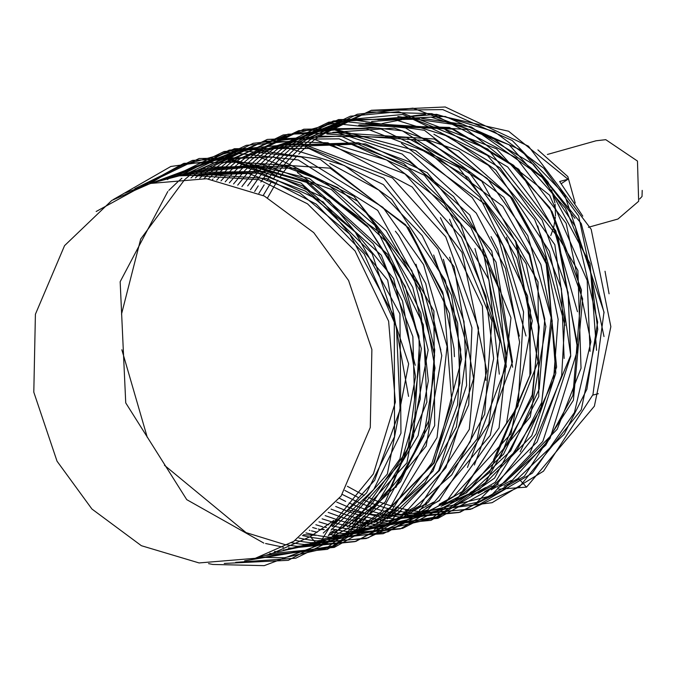 <?xml version="1.0" encoding="UTF-8"?>
<svg xmlns="http://www.w3.org/2000/svg" width="676" height="676" viewBox="0 0 676 676"><rect width="100%" height="100%" fill="white"/><g stroke="black" fill="none" stroke-linecap="round" stroke-linejoin="round"><path stroke-width="1.01" d="M293.832 541.29L341.093 496.049L370.245 427.452L371.851 349.543L348.588 280.464L313.757 232.654L264.299 196.006L206.602 178.751L150.368 183.441L111.819 200.409L64.558 245.65L35.405 314.247L33.8 392.156L57.063 461.235L91.894 509.045L141.352 545.693L199.048 562.947L255.283 558.258L293.832 541.29M371.589 121.519L431.009 117.117L491.215 136.62L541.408 176.284L575.259 226.35L597.685 322.122L586.852 389.308L564.088 434.372L517.824 478.591L504.169 486.128M377.876 119.753L445.222 116.441L521.39 150.216L581.275 223.612L604.065 312.92M604.048 336.563L578.614 216.075L543.783 168.265L494.325 131.617L436.628 114.362L380.394 119.052M515.568 480.188L518.467 478.414L526.528 487.142L594.348 406.175L610.876 326.711L591.128 229.265L528.446 146.151L445.239 106.969L371.352 110.256L318.616 136.544M498.415 484.024L484.7 491.596M358.736 125.119L453.41 129.141L513.557 165.29L552.03 211.554L581.453 290.029L572.944 395.418L545.811 445.146L504.887 482.208L491.114 489.813M505.411 482.064L557.235 429.302L581.047 368.276L577.895 270.493L518.72 169.27L449.472 127.409L359.429 124.925M491.858 485.858L478.211 493.395M553.737 228.074L577.456 311.746M577.887 346.839L555.824 230.812L507.642 166.947L445.94 130.248M485.309 487.692L471.662 495.229M529.992 452.903L570.747 355.339L554.81 244.737L500.02 167.834L440.203 132.369M483.146 489.213L485.951 487.514M478.777 489.517L455.599 501.288M537.775 225.911L565.068 325.418M564.139 358.474L561.376 288.686L534.648 219.387L488.325 165.248L433.899 134.287M441.082 506.248L479.394 489.348L531.775 435.758L556.627 367.093L545.608 257.717L512.18 197.924L458.666 150.756L394.378 128.119L333.006 132.319M472.33 491.325L470.58 492.398M332.761 132.386L434.212 139.011L509.662 195.677L546.766 262.939L558.122 319.351L553.543 379.954L520.216 451.83M469.997 492.914L472.862 491.173L517.089 449.785L541.637 402.583L552.207 321.007L540.851 264.595L503.747 197.324L428.297 140.667L326.846 134.042M319.495 136.096L406.521 137.498L467.691 170.42L529.249 254.751L544.755 319.055L539.22 389.072L510.667 450.934L465.882 493.125L442.67 504.904M347.472 509.772L350.912 510.667M351.241 510.752L354.655 511.555M354.951 511.614L358.339 512.332M358.669 512.4L362.032 513.016M362.395 513.084L365.741 513.616M366.096 513.675L369.409 514.123M369.747 514.166L373.042 514.537M373.329 514.563L376.6 514.85M376.904 514.875L380.149 515.087M380.487 515.104L383.714 515.239M384.061 515.247L387.264 515.306M387.61 515.306L390.787 515.289M391.091 515.281L394.252 515.197M394.53 515.18L397.674 515.019M397.978 515.002L401.105 514.766M401.443 514.732L404.544 514.428M404.882 514.394L407.958 514.013M408.27 513.971L411.338 513.523M411.608 513.481L414.658 512.966M414.929 512.915L417.954 512.332M418.275 512.264L424.587 510.819M424.908 510.735L428.136 509.873M466.415 492.981L530.221 417.024L545.87 326.55L529.798 254.379L502.733 206.273L413.112 139.239M452.802 496.792L439.13 504.338M515.374 240.259L537.978 361.863L499.894 458.446M459.967 494.781L503.544 454.247L532.164 394.987L539.304 327.226L526.173 263.767L468.029 177.399L407.451 141.385M506.417 237.217L530.398 310.107L529.899 375.374L493.505 460.06M453.435 496.615L511.073 433.722L532.249 320.83L516.92 258.342L485.452 204.465L401.434 143.413M439.772 500.434L426.015 508.031M497.35 234.361L525.979 335.972M433.341 502.243L419.576 509.839M491.013 236.592L497.697 249.402L519.362 336.124M430.916 503.882L433.857 502.091M426.835 504.059L425.111 505.116M287.055 145.179L358.415 142.695L409.614 161.978L453.554 196.547L495.998 262.094L512.492 361.947L474.391 465.02M512.628 367.237L491.782 251.058L427.207 172.726L365.454 143.929L287.866 144.951M420.278 505.893L406.614 513.439M326.601 527.457L324.556 527.229M482.782 249.292L505.825 366.688L467.454 467.437M506.299 367.119L498.609 288.179L470.842 227.449L403.699 163.634L352.5 144.351L281.14 146.836M413.72 507.727L400.065 515.273M323.939 529.621L321.413 529.409M475.008 248.481L499.961 342.056M499.336 374.208L488.951 279.796L444.25 203.425L386.782 160.009L333.927 144.267M321.7 529.215L324.193 529.426M407.222 509.552L405.651 510.515M414.363 507.549L451.745 474.924L484.734 414.227L491.976 321.134L449.523 219.303M405 511.09L407.805 509.383M400.784 511.352L387.01 518.957M485.993 380.478L482.41 306.262L440.406 217.672M398.401 512.974L401.307 511.208M449.633 257.218L471.924 327.801L468.73 404.772L439.468 470.471L394.311 513.16L380.596 520.731M303.516 534.758L315.692 535.333M380.25 521.019L394.868 513.008M443.346 259.33L467.226 347.287L456.359 426.945L424.883 482.689L387.762 514.994L374.107 522.54M385.506 516.574L388.396 514.816M433.671 255.055L457.694 323.162L459.95 383.191L433.586 463.237L381.205 516.827L367.558 524.373M374.673 518.661L360.976 526.232M381.847 516.65L434.279 462.975L461.657 359.336L451.475 295.319L422.162 235.544L378.695 190.024L329.795 163.431M368.226 520.461L354.461 528.066M228.657 161.522L330.108 168.155L405.558 224.812L442.662 292.083L454.018 348.495L454.424 356.683M453.368 390.458L449.498 313.647L408.498 227.592M361.778 522.269L359.936 523.393M355.246 524.094L353.616 525.1M416.027 264.24L440.811 350.092M362.311 522.117L426.117 446.16L441.766 355.694L425.703 283.514L398.629 235.409L395.367 231.158M352.931 525.7L355.863 523.925L400.648 481.735L429.201 419.872L434.736 349.855L419.23 285.551L357.672 201.211L296.502 168.29L209.476 166.896M202.183 168.941L263.91 164.75L331.325 189.424L388.117 243.419L420.894 313.182L428.305 380.825L418.089 435.589L377.69 502.572L347.219 526.841M208.783 167.09L288.069 166.321L337.772 187.598L386.241 230.677L422.01 294.406L435.031 368.04L423.835 436.028L395.79 487.582M192.761 171.611L196.04 170.656L252.106 165.933L307.47 181.65L387.804 254.421L418.959 336.056L420.311 399.009L400.978 462.578L342.14 527.762L328.384 535.358M349.331 525.751L406.977 462.857L428.145 349.974L412.816 287.477L381.357 233.609L297.33 172.557M328.266 535.544L342.783 527.584L371.775 504.228L408.118 448.171L421.359 348.664L405.237 286.514L368.555 227.837L315.21 185.173L255.705 166.119M335.668 529.578L329.711 533.102M183.162 174.864L186.052 173.808M186.373 173.69L189.28 172.701M189.567 172.608L192.499 171.687M196.268 170.589L193.049 171.535M192.787 171.611L189.863 172.541M189.576 172.633L186.66 173.631M186.348 173.74L183.458 174.805M329.592 533.322L336.225 529.418M179.875 175.515L182.79 174.526M183.103 174.416L186.035 173.495M186.322 173.411L189.677 172.439L267.265 171.408L329.018 200.206L393.593 278.537L415.258 365.26M414.532 399.575L412.85 336.555L381.323 255.198L301.014 183.044L245.895 167.555L190.125 172.312L186.584 173.343M186.297 173.428L180.137 175.464M176.588 176.25L179.512 175.321M179.833 175.228L182.951 174.315L254.311 171.831L305.51 191.114L355.28 232.079L399.913 313.918L400.961 433.215L373.76 489.525L331.113 530.187M408.524 396.381L387.678 280.194L323.103 201.862L261.35 173.064L183.762 174.095L180.12 175.152M179.799 175.253L176.875 176.183M173.276 177.061L189.06 173.208L266.843 178.675L316.309 204.169L364.237 253.939L396.482 327.167L400.099 409.605L374.69 480.264L332.431 526.629M323.322 533.034L366.595 492.888L394.514 436.662L394.302 316.613L349.619 234.023L299.595 192.77L248.396 173.487L177.036 175.971L173.597 176.977M310.259 536.693L333.843 520.461L318.32 545.422L310.259 536.693L271.955 553.593L255.283 558.258M333.403 522.92L373.439 473.834L395.367 402.127L388.607 321.185L355.044 250.923L307.521 203.78L259.153 179.765L183.145 174.864L150.368 183.441M590.097 351.334L587.224 280.422L549.605 195.22L466.584 129.471L365.674 123.176M511.326 480.408L497.587 487.996M596.545 350.32L590.063 263.572L544.535 179.039L471.442 127.037L397.86 116.559M318.548 136.603L318.092 136.949M317.99 137.017L317.205 137.625M317.019 137.769L315.591 138.884M315.472 138.977L314.264 139.94M313.85 140.27L312.236 141.597M312.05 141.749L310.326 143.211M310.132 143.38L308.307 144.968M308.129 145.129L306.236 146.836M306.067 146.988L304.115 148.804M303.913 148.99L301.918 150.917M301.699 151.137L299.671 153.165M299.451 153.393L298.75 154.111M297.186 155.742L292.843 160.516M292.64 160.753L290.545 163.195M290.317 163.465L285.897 168.958M285.686 169.228L283.59 171.991M283.413 172.245L280.008 177.011M277.887 180.154L276.78 181.844M276.56 182.19L267.611 197.73M347.405 486.297L364.212 495.474M368.53 497.485L375.045 500.265M375.4 500.401L378.594 501.643M378.94 501.778L385.472 504.085M385.743 504.169L388.768 505.133M389.046 505.217L394.049 506.679M395.857 507.161L398.325 507.786M398.62 507.862L401.35 508.504M401.603 508.563L404.24 509.129M404.468 509.18L407.003 509.687M407.248 509.729L409.664 510.169M409.918 510.211L412.191 510.583M412.428 510.625L414.523 510.938M414.726 510.972L416.627 511.225M416.788 511.25L419.897 511.622M420.024 511.631L420.827 511.715M420.911 511.724L492.111 502.707L543.487 471.172L592.911 394.674L604.014 312.075L564.426 194.409L512.239 140.498L442.78 109.563L371.031 110.45L312.058 138.386M311.974 138.445L310.614 139.493M310.436 139.619L309.059 140.692M308.924 140.802L307.462 141.977M307.293 142.112L305.679 143.43M305.493 143.582L303.761 145.053M303.592 145.196L302.206 146.405M301.462 147.055L299.713 148.636M299.527 148.804L297.575 150.63M297.355 150.832L295.361 152.751M295.142 152.97L293.114 154.998M292.911 155.21L288.601 159.764M288.399 159.984L286.311 162.325M286.083 162.586L281.664 167.851M281.453 168.113L279.357 170.766M279.171 171.011L274.802 176.918M274.574 177.23L273.129 179.309M270.839 182.748L263.234 195.465M344.844 490.421L358.711 497.73M362.818 499.615L365.032 500.578M365.319 500.705L372.096 503.417M372.434 503.552L375.577 504.702M375.915 504.82L382.329 506.932M382.599 507.017L385.557 507.896M385.827 507.972L391.835 509.577M392.131 509.645L394.868 510.295M395.156 510.355L397.792 510.929M398.037 510.98L400.572 511.487M400.792 511.529L401.705 511.698M402.499 511.842L403.2 511.969M403.437 512.002L405.71 512.383M405.946 512.416L408.05 512.738M408.27 512.763L410.163 513.025M410.349 513.05L411.997 513.253M412.132 513.27L412.588 513.321M412.816 513.346L414.388 513.523M414.489 513.532L470.31 509.374L519.455 486.881L581.284 409.724L597.795 329.389L590.097 267.341L565.457 208.216L509.104 144.765L413.019 108.16L357.249 114.21L305.603 140.185M305.518 140.253L305.062 140.591M304.986 140.65L304.149 141.292M303.854 141.521L301.158 143.65M300.795 143.937L299.181 145.264M299.02 145.399L297.288 146.861M297.127 146.996L295.311 148.585M295.125 148.745L293.232 150.452M293.021 150.647L291.069 152.463M290.849 152.666L288.855 154.593M288.652 154.787L284.385 159.139M284.19 159.342L282.112 161.581M281.884 161.834L277.473 166.871M277.261 167.124L275.157 169.676M274.971 169.904L270.586 175.574M270.358 175.878L268.279 178.76M268.051 179.081L266.809 180.855M264.139 184.852L258.908 193.378M342.208 494.435L358.55 502.403M358.855 502.538L362.108 503.882M362.395 503.992L372.476 507.676M372.806 507.786L379.092 509.721M379.354 509.788L381.644 510.431M383.165 510.828L388.354 512.095M388.641 512.163L391.286 512.738M391.565 512.797L394.1 513.295M394.336 513.337L396.744 513.777M396.956 513.811L399.229 514.191M399.448 514.225L401.552 514.537M401.772 514.571L402.347 514.656M402.795 514.715L405.515 515.061M405.668 515.078L406.141 515.137M406.394 515.163L407.003 515.23M407.104 515.239L407.949 515.332M408.084 515.349L472.085 508.791L532.358 473.099L574.389 412.487L590.875 341.718L566.167 223.334L516.303 157.871L431.939 113.653L368.496 111.92L299.358 141.85M299.316 141.875L297.753 143.059M297.398 143.337L296.122 144.334M295.97 144.453L294.761 145.416M294.347 145.754L292.733 147.081M292.581 147.199L290.849 148.669M290.68 148.813L289.294 150.013M288.652 150.587L286.751 152.294M286.548 152.48L280.185 158.623M279.991 158.818L277.937 160.956M277.709 161.192L273.315 166.017M273.104 166.262L271.008 168.704M270.822 168.932L266.428 174.374M266.2 174.67L264.113 177.433M263.885 177.737L260.826 182.005M258.198 185.9L254.666 191.469M339.487 498.322L345.664 501.389M349.095 502.969L355.601 505.732M355.906 505.859L359.1 507.101M359.378 507.203L365.919 509.51M366.248 509.62L369.273 510.583M369.595 510.684L375.746 512.442M376 512.509L378.822 513.228M379.075 513.287L387.542 515.129M387.813 515.18L388.497 515.306M389.359 515.467L392.722 516.033M392.917 516.058L395.021 516.38M395.215 516.405L397.116 516.667M397.319 516.692L398.967 516.895M399.127 516.912L399.592 516.971M399.846 516.996L401.485 517.174M401.544 517.182L460.069 512.264L524.348 476.352L573.409 400.158L582.627 298.876L549.841 207.709L496.488 148.813L398.713 111.734L350.455 116.171L292.86 143.667M292.809 143.701L292.125 144.216M292.032 144.284L291.01 145.07M290.883 145.171L289.607 146.168M289.472 146.269L288.297 147.207M287.866 147.554L286.252 148.881M286.092 149.016L284.359 150.486M284.165 150.647L282.796 151.838M282.137 152.421L280.244 154.128M280.05 154.305L275.926 158.218M275.74 158.404L273.704 160.432M273.484 160.66L272.952 161.201M271.879 162.325L269.124 165.274M268.913 165.51L266.826 167.851M266.64 168.062L262.254 173.284M262.026 173.563L259.93 176.225M259.702 176.512L250.441 189.702M336.716 502.074L352.593 508.952M352.889 509.062L356.032 510.203M356.311 510.304L362.716 512.416M363.046 512.518L366.003 513.397M366.324 513.481L367.896 513.929M369.654 514.394L372.315 515.078M372.569 515.137L375.298 515.78M375.543 515.83L380.994 516.963M381.256 517.013L383.672 517.453M383.926 517.495L386.199 517.867M386.41 517.9L388.514 518.213M388.683 518.238L390.593 518.5M390.762 518.526L392.41 518.729M392.579 518.745L393.905 518.898M394.024 518.914L394.936 519.007M395.004 519.016L458.886 512.492L503.772 489.652L550.01 438.547L577.701 349.433L558.148 237.42L488.013 149.176L402.626 114.523L333.285 121.046L286.303 145.492M286.252 145.534L285.568 146.05M285.475 146.126L284.452 146.903M284.334 146.996L283.058 147.993M282.94 148.086L281.478 149.252M281.326 149.379L279.712 150.706M279.534 150.858L277.802 152.32M277.608 152.48L275.783 154.077M275.597 154.238L271.575 157.922M271.389 158.099L269.394 160.026M269.175 160.237L264.865 164.631M264.654 164.851L262.584 167.09M262.398 167.293L258.021 172.304M257.793 172.566L255.697 175.118M255.469 175.397L247.653 185.875M335.735 506.493L349.543 512.036M349.838 512.138L352.923 513.194M353.193 513.278L359.463 515.213M359.784 515.306L361.39 515.754M363.215 516.244L368.809 517.613M369.054 517.672L371.69 518.238M371.927 518.289L374.462 518.796M374.724 518.838L377.132 519.278M377.385 519.32L379.65 519.7M379.895 519.734L381.991 520.047M382.185 520.081L384.086 520.334M384.238 520.359L385.886 520.562M386.03 520.579L387.365 520.731M387.483 520.74L388.396 520.841M388.463 520.841L490.793 495.939L542.794 441.47L570.721 356.269L568.077 292.328L542.034 219.945L487.514 155.505L413.078 119.297L338.515 119.551L279.974 147.165M279.458 147.545L279.011 147.883M278.926 147.951L277.904 148.737M277.802 148.813L276.535 149.802M276.399 149.903L274.938 151.078M274.769 151.213L273.155 152.539M272.977 152.691L271.245 154.153M271.068 154.305L267.181 157.745M267.003 157.914L265.051 159.73M264.84 159.933L260.59 164.107M260.378 164.319L259.668 165.045M258.139 166.651L253.787 171.434M253.568 171.687L251.472 174.129M251.244 174.4L241.915 186.542M331.071 509.079L346.458 514.985M346.754 515.087L349.779 516.05M350.041 516.126L355.272 517.647M357.089 518.129L359.302 518.695M359.598 518.762L362.328 519.413M362.606 519.472L365.243 520.047M365.479 520.097L370.651 521.078M370.896 521.12L373.169 521.5M373.405 521.534L375.501 521.847M375.721 521.88L377.622 522.142M377.791 522.159L379.439 522.371M379.574 522.379L380.901 522.531M381.01 522.548L381.83 522.632M381.999 522.649L476.876 502.344L537.048 441.96L561.672 375.662L564.773 320.179L549.385 251.227L495.914 170.301L448.974 136.586L390.652 118.258L328.671 122.212L273.248 149.151M272.96 149.371L271.591 150.41M271.304 150.63L270.037 151.618M269.885 151.737L268.423 152.911M268.254 153.046L266.64 154.373M266.471 154.508L262.753 157.702M262.584 157.854L260.691 159.561M260.48 159.747L258.528 161.564M258.316 161.767L256.314 163.693M256.103 163.896L254.075 165.933M253.889 166.119L253.221 166.803M251.878 168.206L249.571 170.682M249.351 170.927L247.255 173.267M247.036 173.529L237.69 185.165M328.173 512.408L343.307 517.85M343.594 517.943L346.551 518.822M346.813 518.898L349.112 519.531M350.7 519.954L352.796 520.486M353.1 520.562L355.829 521.204M356.125 521.272L358.762 521.847M359.032 521.897L361.567 522.404M361.787 522.447L366.688 523.3M366.916 523.334L371.141 523.942M371.335 523.968L372.983 524.17M373.127 524.187L373.6 524.238M373.845 524.272L374.462 524.339M374.563 524.348L375.4 524.441M375.543 524.449L438.073 518.365L495.271 486.314L536.034 433.891L555.883 373.144L547.56 266.412L512.932 198.896L424.443 130.333L349.407 119.306L266.809 150.959M266.758 150.993L266.074 151.508M265.998 151.568L265.195 152.184M264.848 152.446L262.195 154.542M261.798 154.863L258.3 157.778M258.131 157.922L256.314 159.511M256.111 159.688L254.21 161.395M254.007 161.581L252.047 163.406M251.844 163.6L249.841 165.527M249.664 165.704L245.388 170.056M245.168 170.293L243.09 172.524M242.87 172.777L233.533 183.931M325.173 515.661L340.045 520.664M340.324 520.74L343.214 521.534M343.467 521.602L349.289 523.03M349.576 523.097L352.221 523.672M352.5 523.731L355.035 524.23M355.289 524.28L357.705 524.72M357.917 524.753L362.497 525.48M362.708 525.505L363.249 525.582M363.739 525.649L364.609 525.767M364.803 525.793L366.451 525.996M366.612 526.012L367.085 526.072M367.33 526.097L367.947 526.165M368.057 526.173L368.885 526.266M368.986 526.274L431.06 520.343L495.178 482.284L541.003 408.819L551.193 317.543L527.821 235.713L487.176 178.303L405.482 127.899L341.938 121.224L260.159 152.903M260.074 152.962L259.601 153.317M259.508 153.393L258.747 153.976M258.359 154.272L257.083 155.269M256.939 155.379L255.773 156.308M255.367 156.638L253.72 157.998M253.568 158.125L251.835 159.587M251.641 159.747L250.272 160.939M249.621 161.522L247.72 163.229M247.517 163.415L245.565 165.231M245.388 165.4L241.171 169.541M240.96 169.761L238.898 171.898M238.679 172.135L229.375 182.816M322.114 518.805L336.699 523.376M336.969 523.452L339.791 524.17M340.036 524.23L345.664 525.505M345.951 525.565L348.478 526.063M348.748 526.114L349.382 526.232M350.32 526.401L351.165 526.553M351.41 526.596L353.675 526.967M353.878 527.001L356.7 527.415M357.19 527.483L358.069 527.601M358.246 527.626L359.902 527.829M360.063 527.846L360.528 527.905M360.781 527.931L361.39 527.998M361.516 528.015L362.336 528.1M362.42 528.108L388.396 528.674L438.107 517.326L494.587 478.109L538.797 396.499L538.045 281.909L481.794 181.286L402.355 130.814L333.014 123.285L283.312 136.974L253.787 154.601M253.517 154.804L253.044 155.15M252.951 155.226L251.928 156.012M251.81 156.105L249.216 158.15M248.802 158.48L247.196 159.806M247.01 159.959L245.278 161.42M245.092 161.581L243.715 162.781M242.997 163.415L241.171 165.054M241.002 165.214L236.879 169.127M236.668 169.338L234.631 171.366M234.411 171.594L233.744 172.279M232.629 173.436L225.167 181.802M319.004 521.838L328.79 524.846M330.64 525.345L333.268 526.012M333.538 526.08L336.268 526.722M336.504 526.773L341.929 527.897M342.191 527.948L344.608 528.387M344.861 528.429L347.126 528.809M347.363 528.843L349.458 529.156M349.644 529.181L353.354 529.663M353.506 529.68L353.962 529.739M354.182 529.764L355.762 529.933M355.939 529.95L436.527 517.013L485.579 482.503L532.426 397.767L538.73 326.288L516.185 241.932L458.421 167.42L379.211 128.11L303.744 129.217L247.027 156.587M246.951 156.646L246.495 156.984M246.402 157.06L244.011 158.911M243.884 159.012L242.659 159.992M242.253 160.313L240.639 161.64M240.462 161.792L238.729 163.254M238.543 163.415L237.166 164.614M236.439 165.257L232.536 168.839M232.324 169.034L230.33 170.96M230.11 171.172L227.161 174.146M225.86 175.506L220.951 180.914M315.861 524.737L322.613 526.731M331.629 528.936L332.693 529.156M332.922 529.207L335.457 529.714M335.693 529.756L336.479 529.899M337.366 530.06L338.101 530.195M338.355 530.237L340.628 530.609M340.865 530.652L342.96 530.964M343.18 530.998L343.704 531.074M344.118 531.125L345.073 531.252M345.233 531.277L348.351 531.649M348.461 531.657L349.272 531.742M349.45 531.767L432.953 517.47L489.635 472.423L530.99 373.025L527.584 296.096L479.799 197.062L430.156 153.486L366.206 128.617L298.809 130.645L240.698 158.26M240.411 158.48L239.042 159.528M238.763 159.739L237.496 160.727M237.352 160.837L236.068 161.86M235.721 162.147L234.107 163.474M233.93 163.617L232.198 165.088M232.029 165.223L230.634 166.44M229.916 167.073L228.15 168.662M227.947 168.848L225.995 170.665M225.784 170.867L220.621 175.971M219.278 177.374L216.717 180.137M312.667 527.533L316.512 528.624M318.185 529.071L320.906 529.756M330.944 531.868L331.654 531.995M331.874 532.029L334.147 532.409M334.383 532.443L336.487 532.764M336.707 532.789L337.282 532.874M337.696 532.933L338.608 533.051M338.794 533.077L340.442 533.279M340.577 533.296L341.042 533.347M341.287 533.381L342.85 533.55M343.002 533.567L402.626 528.345L456.123 500.874L518.086 405.955L523.604 311.957L503.181 245.684L472.161 197.595L415.689 150.604L329.702 127.832L234.065 160.212M233.98 160.271L233.516 160.618M233.44 160.677L232.62 161.302M232.299 161.556L231.023 162.544M230.879 162.662L229.62 163.668M229.249 163.972L227.626 165.299M227.474 165.426L224.187 168.239M223.57 168.789L221.669 170.496M221.466 170.682L214.36 177.577M213.016 178.979L212.534 179.478M309.363 530.271L309.988 530.449M311.475 530.837L317.205 532.232M328.959 534.429L329.972 534.581M330.192 534.606L330.75 534.682M331.223 534.75L332.093 534.868M332.288 534.893L333.936 535.096M334.096 535.113L334.569 535.172M334.814 535.198L335.423 535.265M335.533 535.274L336.369 535.367M336.471 535.375L400.361 528.877L463.018 491.021L506.603 423.125L519.616 342.132L505.471 268.549L476.225 213.067L410.56 153.249L334.73 130.003L283.16 134.955L227.795 161.877M227.542 162.071L227.068 162.426M226.975 162.494L226.206 163.085M225.835 163.372L224.559 164.369M224.407 164.488L223.224 165.434M222.793 165.781L219.294 168.696M219.117 168.848L217.74 170.048M217.089 170.622L208.352 178.937M305.958 532.942L315.962 535.164M316.233 535.223L316.883 535.341M317.788 535.502L318.641 535.654M318.878 535.696L323.449 536.414M323.635 536.448L324.167 536.516M324.657 536.583L325.536 536.702M325.731 536.727L327.378 536.93M327.539 536.955L328.004 537.006M328.257 537.031L328.866 537.099M328.992 537.116L329.812 537.2M329.896 537.209L383.174 533.694L445.771 502.437L499.023 427.925L510.946 317.914L469.803 215.052L402.119 154.027L337.78 132.749L287.976 134.22L221.272 163.702M221.221 163.736L220.537 164.251M220.444 164.327L219.675 164.91M219.294 165.206L218.018 166.203M217.892 166.304L216.709 167.251M216.303 167.572L214.672 168.916M214.503 169.059L212.771 170.521M212.577 170.682L211.208 171.881M210.515 172.49L204.084 178.506M302.459 535.527L310.292 537.167M311.222 537.335L312.084 537.488M312.337 537.538L314.61 537.91M314.83 537.944L319.013 538.544M319.173 538.561L320.83 538.764M320.982 538.789L322.317 538.941M322.435 538.949L323.348 539.042M323.415 539.051L422.424 516.278L490.244 435.319L506.772 355.855L487.024 258.409L424.342 175.287L341.135 136.104L267.248 139.391L214.723 165.536M214.444 165.738L213.988 166.085M213.895 166.161L212.864 166.947M212.763 167.023L210.16 169.084M209.746 169.414L208.132 170.741M207.954 170.893L204.659 173.715M203.924 174.357L199.75 178.194M298.893 538.012L303.87 539M304.791 539.169L308.087 539.727M308.324 539.761L310.428 540.082M310.63 540.107L311.137 540.183M311.577 540.242L314.332 540.589M314.467 540.606L315.802 540.758M315.92 540.775L316.723 540.859M316.9 540.876L388.007 531.851L439.383 500.316L488.807 423.818L499.919 341.329L460.5 223.815L408.473 169.879L339.158 138.8L267.442 139.467L208.394 167.2M207.87 167.589L207.431 167.918M207.346 167.986L206.51 168.628M206.332 168.763L204.963 169.837M204.82 169.946L203.358 171.112M203.189 171.248L198.102 175.549M197.358 176.199L195.372 177.999M295.26 540.386L297.601 540.834M298.395 540.977L303.946 541.873M304.166 541.907L306.067 542.169M306.245 542.186L308.493 542.465M308.712 542.49L309.355 542.558M309.464 542.575L310.292 542.659M310.816 542.71L366.206 538.51L415.351 516.016L477.18 438.868L493.691 358.534L485.993 296.477L461.353 237.352L405 173.901L308.915 137.296L253.154 143.346L201.693 169.186M201.414 169.397L200.054 170.428M199.75 170.656L198.482 171.653M198.33 171.772L197.054 172.786M196.724 173.056L190.978 177.923M291.491 542.71L298.243 543.791M298.691 543.85L299.569 543.969M299.764 543.994L301.411 544.197M301.564 544.222L302.037 544.273M302.29 544.298L303.845 544.467M303.98 544.484L367.981 537.935L428.263 502.243L470.285 441.631L486.771 370.854L462.063 252.469L412.208 187.007L327.835 142.788L264.4 141.064L194.527 171.535M194.443 171.603L193.649 172.203M193.294 172.481L190.657 174.56M190.294 174.856L185.199 179.157M184.607 179.672L140.659 239.076L121.511 314.213M121.832 349.745L147.284 437.355M164.471 465.282L246.081 532.595L284.393 544.45M285.255 544.602L291.643 545.616M292.142 545.693L294.863 546.031M295.023 546.056L296.35 546.208M296.468 546.216L297.296 546.301M297.389 546.318L355.906 541.425L420.202 505.538L469.279 429.361L478.532 328.071L445.754 236.879L392.401 177.965L294.609 140.878L246.241 145.34L188.756 172.802M188.705 172.836L188.021 173.352M187.928 173.428L187.167 174.011M181.962 178.177L178.692 180.982M178.041 181.557L168.856 190.345M167.775 191.46L120.184 281.681L125.702 402.871L186.745 499.64L263.801 543.065M265.55 543.538L283.388 547.205M288.475 547.89L288.939 547.94M289.176 547.966L289.801 548.042M289.928 548.05L290.832 548.143M290.9 548.152L354.782 541.637L399.677 518.796L445.907 467.691L473.597 378.568L454.044 266.564L383.909 178.312L298.53 143.667L229.181 150.182L182.427 174.467M182.148 174.67L181.464 175.194M283.379 549.884L284.292 549.977M284.359 549.985L386.689 525.083L438.69 470.614L466.626 385.413L463.981 321.463L437.93 249.081L383.41 184.649L308.974 148.441L234.411 148.695L175.87 176.301M274.532 551.413L277.726 551.777M277.828 551.785L372.772 531.48L432.944 471.104L457.576 404.806L460.669 349.323L445.247 280.286L391.632 199.268L344.574 165.578L286.142 147.351L224.111 151.475L168.941 178.439M168.856 178.506L167.487 179.554M269.741 553.407L271.304 553.576M271.397 553.585L334.299 547.399L391.396 515.256L432.048 462.807L451.805 402.093L443.439 295.488L408.828 228.032L320.339 159.477L245.304 148.45L162.933 179.926M265.288 555.452L327.37 549.351L391.396 511.115L437.034 437.566L447.064 346.357L423.624 264.654L382.996 207.363L301.378 157.043L238.011 150.342L156.46 181.734M258.629 557.278L284.292 557.81L334.003 546.462L390.483 507.245L434.702 425.643L433.941 311.045L377.69 210.43L298.251 159.959L228.91 152.43L179.208 166.11L149.903 183.568M252.08 559.12L332.499 546.115L381.475 511.647L428.364 426.75L434.6 355.128L411.878 270.645L353.861 196.184L274.498 157.119L199.057 158.505L142.898 185.748M244.602 560.827L328.198 546.918L385.278 501.879L426.886 402.161L423.387 324.784L374.884 225.235L324.615 181.734L260.091 157.407L192.483 160.347L134.87 188.714M235.687 562.339L295.75 558.249L350.084 531.513L390.348 487.759L413.585 436.493L419.585 341.65L399.077 274.828L367.431 225.995L309.422 178.557L221.255 157.052L125.347 192.947M224.305 563.48L288.356 560.311L353.066 525.582L399.905 458.894L415.596 376.769L402.575 301.057L373.245 243.782L306.456 182.385L225.894 158.902L170.884 166.499L113.222 199.547M208.538 563.64L212.746 564.477L264.24 565.66L327.809 541.721L387.348 474.087L408.617 363.891L372.172 253.703L303.101 186.086L235.789 162.164L183.88 163.364L96.169 211.529M498.753 489.145L526.528 487.142M397.97 119.221L403.42 117.81M404.045 117.658L412.275 115.985M413.197 115.833L425.432 114.32M431.88 113.94L508.572 131.228L568.034 179.199L561.333 183.593M381.712 123.776L383.427 123.302M384.112 123.125L402 119.627M403.192 119.483L419.602 118.401M421.621 118.393L462.528 124.181M469.693 126.37L533.465 164.437L574.938 218.348M582.83 216.143L559.66 181.54L568.034 179.199M592.742 395.164L598.353 393.694M588.365 227.288L617.965 219.007L638.668 201.271L637.426 161.049L605.78 139.679L596.071 140.811L547.357 154.441M639.707 198.989L642.014 196.463L642.2 190.404M550.737 235.628L553.543 227.702M553.788 226.79L555.385 217.216M555.469 216.083L555.114 204.253M554.92 202.842L551.624 189.973M550.526 187.21L550.34 186.779M549.512 184.937L548.101 182.131L531.142 162.325M575.225 203.045L567.815 176.613L537.902 149.861M182.782 174.366L183.365 174.205M176.225 176.199L176.867 176.022M609.034 293.773L605.02 271.237"/></g></svg>
